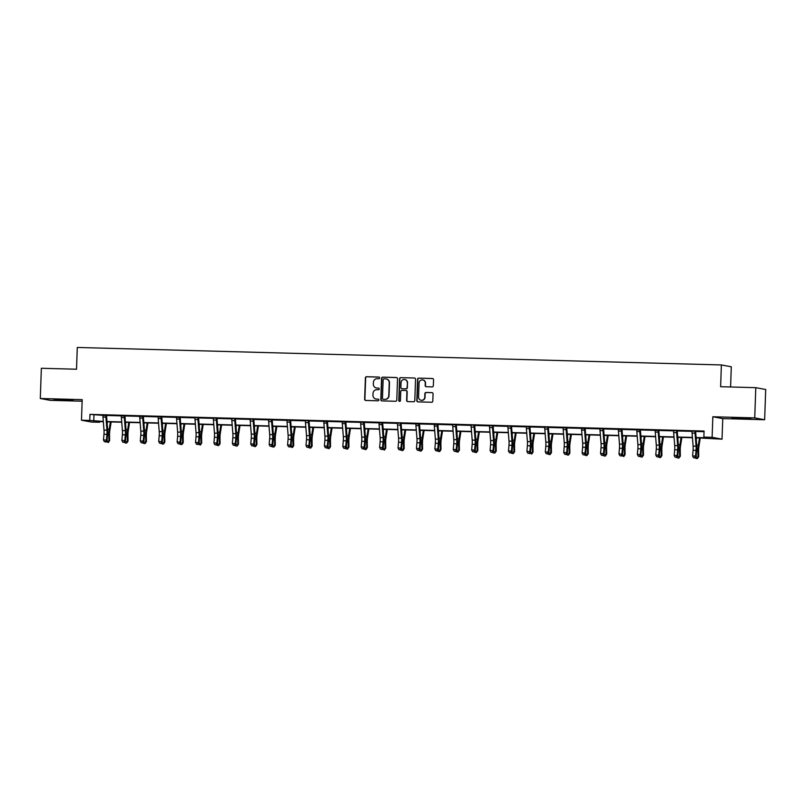 <?xml version="1.0" encoding="UTF-8"?>
<svg xmlns="http://www.w3.org/2000/svg" width="806" height="806" viewBox="0 0 806 806"><rect width="100%" height="100%" fill="white"/><g stroke="black" fill="none" stroke-linecap="round" stroke-linejoin="round"><path stroke-width="1.21" d="M379.676 377.903A0.836 0.806 -79.5 0 0 378.891 377.057L366.589 376.714A1.189 1.159 -79.5 0 0 365.39 377.873L364.644 399.242A1.189 1.159 -79.5 0 0 365.753 400.461L378.064 400.794A0.836 0.806 -79.5 0 0 378.246 399.141A0.836 0.806 -79.5 0 0 378.125 399.131L376.533 399.091A3.798 3.708 -79.5 0 1 372.956 395.192L373.017 393.409A3.798 3.708 -79.5 0 1 376.855 389.711L378.447 389.751A0.836 0.806 -79.5 0 0 378.629 388.109A0.836 0.806 -79.5 0 0 378.508 388.089L376.916 388.049A3.798 3.708 -79.5 0 1 373.339 384.15L373.4 382.366A3.798 3.708 -79.5 0 1 377.248 378.669L378.84 378.719A0.836 0.806 -79.5 0 0 379.676 377.903M739.303 417.931L731.959 417.992L735.505 418.364L750.839 418.657L739.303 417.931M61.458 399.534L54.103 399.595L57.649 399.967L72.983 400.25L61.458 399.534M432.147 386.88A1.189 1.159 -79.5 0 0 433.346 385.721L433.557 379.727A1.189 1.159 -79.5 0 0 432.439 378.508L418.767 378.135A1.189 1.159 -79.5 0 0 417.568 379.294L416.823 400.663A1.189 1.159 -79.5 0 0 417.941 401.882L431.613 402.244A1.189 1.159 -79.5 0 0 432.812 401.096L433.064 393.852A1.189 1.159 -79.5 0 0 431.945 392.633L426.092 392.472A1.189 1.159 -79.5 0 0 424.893 393.63L424.772 397.217A3.184 3.093 -79.5 0 1 421.095 400.26A3.184 3.093 -79.5 0 1 418.576 397.056L419.07 382.981A3.184 3.093 -79.5 0 1 422.737 379.938A3.184 3.093 -79.5 0 1 425.266 383.152L425.185 385.5A1.189 1.159 -79.5 0 0 426.293 386.719L432.147 386.88M755.786 387.666L765.7 389.5L764.642 419.735L754.738 417.901L755.786 387.666L720.624 386.709L721.38 364.947L77.285 347.457L76.52 369.229L41.358 368.271L40.3 398.507L82.192 399.645L81.477 420.208L89.738 420.43L89.95 414.385L704.071 431.049L703.86 437.104L712.121 437.326L722.035 439.159L696.132 437.819M754.738 417.901L712.836 416.762L712.121 437.326M397.529 378.749A1.189 1.159 -79.5 0 0 396.411 377.53L382.749 377.158A1.189 1.159 -79.5 0 0 381.55 378.316L380.805 399.685A1.189 1.159 -79.5 0 0 381.913 400.904L395.585 401.267A1.189 1.159 -79.5 0 0 396.784 400.119L397.529 378.749M400.753 377.651L414.425 378.014A1.189 1.159 -79.5 0 1 415.543 379.233L414.798 400.602A1.189 1.159 -79.5 0 1 413.599 401.761L407.745 401.6A1.189 1.159 -79.5 0 1 406.627 400.38L406.929 391.716A1.189 1.159 -79.5 0 0 405.821 390.497L401.932 390.396A1.189 1.159 -79.5 0 0 400.733 391.545L400.421 400.572A0.836 0.806 -79.5 0 1 399.464 401.368A0.836 0.806 -79.5 0 1 398.799 400.522L399.554 378.8A1.189 1.159 -79.5 0 1 400.753 377.651L414.425 378.014M40.3 398.507L50.214 400.34L82.141 401.207M730.589 386.981L731.294 366.78L721.38 364.947M89.95 414.385L102.896 415.362M106.604 415.463L121.303 415.866M125.011 415.967L139.71 416.37M143.418 416.47L158.127 416.863M161.835 416.964L176.534 417.367M180.242 417.468L194.941 417.871M198.649 417.971L213.348 418.364M217.056 418.465L231.765 418.868M235.473 418.969L250.172 419.362M253.88 419.463L268.579 419.866M272.287 419.966L286.986 420.369M290.694 420.47L305.403 420.863M309.111 420.964L323.81 421.367M327.518 421.467L342.218 421.86M345.925 421.961L360.625 422.364M364.332 422.465L379.042 422.868M382.749 422.969L397.449 423.362M401.156 423.462L415.856 423.865M419.563 423.966L434.263 424.359M437.97 424.46L452.68 424.863M456.387 424.964L471.087 425.367M474.794 425.467L489.494 425.86M493.201 425.961L507.901 426.364M511.609 426.465L526.318 426.858M530.026 426.958L544.725 427.361M548.433 427.462L563.132 427.865M566.84 427.966L581.539 428.359M585.247 428.46L599.956 428.863M603.664 428.963L618.363 429.356M622.071 429.457L636.77 429.86M640.478 429.961L655.177 430.364M658.885 430.464L673.594 430.857M677.302 430.958L692.001 431.361M695.709 431.462L704.051 431.684M106.694 415.251L102.815 415.14M125.101 415.745L121.222 415.644M143.559 416.148L139.629 416.138M161.966 416.642L158.036 416.642M180.373 417.145L176.454 417.145M198.79 417.639L194.861 417.639M217.146 418.243L213.268 418.143M235.604 418.646L231.675 418.636M253.971 419.251L250.092 419.14M272.378 419.745L268.499 419.644M290.785 420.248L286.906 420.138M309.202 420.742L305.313 420.641M327.609 421.246L323.73 421.145M346.016 421.75L342.137 421.639M364.423 422.243L360.544 422.143M382.88 422.636L378.951 422.636M401.287 423.14L397.368 423.14M419.654 423.744L415.775 423.644M438.111 424.137L434.182 424.137M456.478 424.742L452.599 424.641M474.925 425.135L471.006 425.135M493.292 425.739L489.413 425.639M511.699 426.243L507.82 426.142M530.116 426.747L526.237 426.636M548.523 427.24L544.644 427.14M566.93 427.744L563.051 427.633M585.347 428.238L581.458 428.137M603.795 428.641L599.876 428.641M622.161 429.245L618.283 429.135M640.619 429.638L636.69 429.638M658.986 430.243L655.097 430.132M677.433 430.636L673.514 430.636M695.85 431.139L691.921 431.139M712.836 416.762L722.75 418.596L764.642 419.735M722.75 418.596L722.035 439.159M99.672 421.629L99.642 422.263L91.39 422.042L81.477 420.208M696.112 437.527L707.88 437.839L703.86 437.104M89.738 420.43L103.309 421.427M107.007 421.528L121.716 421.931M125.414 422.032L140.123 422.435M143.821 422.535L158.54 422.928M162.238 423.029L176.947 423.432M180.645 423.533L195.354 423.926M199.052 424.027L213.771 424.43M217.459 424.53L232.178 424.933M235.876 425.034L250.585 425.427M254.283 425.528L268.992 425.931M272.69 426.031L287.41 426.424M291.097 426.525L305.817 426.928M309.514 427.029L324.224 427.432M327.921 427.533L342.631 427.926M346.328 428.026L361.048 428.429M364.735 428.53L379.455 428.923M383.152 429.024L397.862 429.427M401.559 429.527L416.269 429.93M419.966 430.031L434.686 430.424M438.373 430.525L453.093 430.928M456.79 431.029L471.5 431.432M475.197 431.522L489.907 431.925M493.604 432.026L508.324 432.429M512.022 432.53L526.731 432.923M530.429 433.024L545.138 433.427M548.836 433.527L563.545 433.93M567.243 434.021L581.962 434.424M585.66 434.525L600.369 434.928M604.067 435.028L618.776 435.421M622.474 435.522L637.183 435.925M640.881 436.026L655.6 436.429M659.298 436.53L674.007 436.923M677.705 437.023L692.414 437.426M103.329 421.729L95.632 421.518L99.642 422.263M692.445 437.718L677.725 437.326M674.028 437.225L659.318 436.822M655.621 436.721L640.911 436.318M637.214 436.217L622.494 435.824M618.796 435.724L604.087 435.321M600.389 435.22L585.68 434.827M581.982 434.726L567.273 434.323M563.575 434.222L548.856 433.819M545.158 433.719L530.449 433.326M526.751 433.225L512.042 432.822M508.344 432.721L493.635 432.328M489.937 432.228L475.218 431.825M471.52 431.724L456.811 431.321M453.113 431.22L438.404 430.827M434.706 430.726L419.997 430.323M416.299 430.223L401.579 429.82M397.882 429.729L383.172 429.326M379.475 429.225L364.765 428.822M361.068 428.721L346.358 428.329M342.661 428.228L327.941 427.825M324.244 427.724L309.534 427.321M305.837 427.22L291.127 426.827M287.43 426.727L272.72 426.324M269.023 426.223L254.303 425.83M250.606 425.729L235.896 425.326M232.199 425.225L217.489 424.822M213.792 424.722L199.082 424.329M195.384 424.228L180.665 423.825M176.967 423.724L162.258 423.331M158.56 423.231L143.851 422.828M140.153 422.727L125.434 422.324M121.746 422.223L107.027 421.83M93.97 415.12L93.758 421.175M376.493 388.008A3.798 3.708 -79.5 0 0 377.188 388.099L376.916 388.049M378.508 388.089L377.188 388.099M376.11 399.051A3.798 3.708 -79.5 0 0 376.795 399.141L376.533 399.091M378.125 399.131L376.795 399.141M379.152 377.097L366.851 376.765A1.189 1.159 -79.5 0 0 365.652 377.923L364.906 399.292A1.189 1.159 -79.5 0 0 365.723 400.461M396.411 377.53L396.683 377.581A1.189 1.159 -79.5 0 0 396.683 377.581L383.011 377.208A1.189 1.159 -79.5 0 0 381.812 378.367L381.067 399.736A1.189 1.159 -79.5 0 0 381.873 400.894M383.958 378.85A0.836 0.806 -79.5 0 0 383.122 379.666L382.467 398.416A0.836 0.806 -79.5 0 0 383.515 399.323L384.925 399.323A3.798 3.708 -79.5 0 0 388.764 395.615L389.217 382.8A3.798 3.708 -79.5 0 0 385.641 378.901L383.958 378.85M386.336 378.981A3.798 3.708 -79.5 0 1 389.479 382.85L389.036 395.665A3.798 3.708 -79.5 0 1 385.197 399.363L383.515 399.323M406.123 390.547A1.189 1.159 -79.5 0 1 407.201 391.766L406.899 400.431A1.189 1.159 -79.5 0 0 407.705 401.6M401.025 377.692A1.189 1.159 -79.5 0 0 399.826 378.85L399.071 400.572A0.836 0.806 -79.5 0 0 399.595 401.378M407.252 382.719A3.184 3.093 -79.5 0 0 404.723 379.515A3.184 3.093 -79.5 0 0 401.045 382.558L400.874 387.515A1.189 1.159 -79.5 0 0 401.993 388.734L405.871 388.835A1.189 1.159 -79.5 0 0 407.07 387.676L407.514 382.769A3.184 3.093 -79.5 0 0 404.864 379.545M407.514 382.769L407.342 387.726A1.189 1.159 -79.5 0 1 406.143 388.885L402.265 388.784M422.878 379.969A3.184 3.093 -79.5 0 1 425.528 383.203L425.447 385.55A1.189 1.159 -79.5 0 0 426.253 386.719M421.226 400.29A3.184 3.093 -79.5 0 0 425.034 397.267L424.772 397.217M432.258 392.683A1.189 1.159 -79.5 0 0 432.218 392.683L426.364 392.522A1.189 1.159 -79.5 0 0 425.165 393.681L425.034 397.267M432.439 378.508L432.711 378.558A1.189 1.159 -79.5 0 0 432.711 378.558L419.039 378.185A1.189 1.159 -79.5 0 0 417.84 379.344L417.095 400.713A1.189 1.159 -79.5 0 0 417.901 401.872M111.147 421.941L109.797 430.696A6.055 1.35 91.6 0 0 109.535 434.827L109.626 440.64L108.286 442.554L106.362 441.577M106.775 441.134L108.941 441.194L108.86 435.371A9.078 2.015 -88.4 0 1 109.253 429.185L110.372 421.921M107.168 423.523L107.42 421.84M108.286 442.554L109.626 440.64M105.868 415.503L102.916 415.422A4.242 0.947 91.6 0 0 102.956 417.045L103.994 430.092A6.055 1.35 -88.4 0 1 103.974 434.263L103.48 439.975L106.432 440.046L107.057 440.842L107.551 435.129A9.078 2.015 91.6 0 0 107.591 428.873L106.543 415.624L105.868 415.503A4.242 0.947 91.6 0 0 105.908 417.125L106.946 430.172A6.055 1.35 -88.4 0 1 106.916 434.343L106.432 440.046L105.606 441.779L104.417 441.748L105.606 441.779M105.858 442.101L107.057 440.842M103.48 439.975L104.417 441.748M129.554 422.435L128.204 431.2A6.055 1.35 91.6 0 0 127.942 435.321L128.033 441.144L126.693 443.048L125.514 443.018L124.769 442.071M125.192 441.638L127.358 441.688L127.267 435.875A9.078 2.015 -88.4 0 1 127.66 429.679L128.779 422.415M125.575 424.016L125.837 422.334M126.693 443.048L128.033 441.144M147.961 422.938L146.611 431.694A6.055 1.35 91.6 0 0 146.349 435.824L146.44 441.638L145.11 443.552L143.921 443.522L143.176 442.575M143.599 442.131L145.765 442.192L145.674 436.378A9.078 2.015 -88.4 0 1 146.067 430.182L147.196 422.918M143.982 424.52L144.244 422.838M145.11 443.552L146.44 441.638M124.275 415.997L121.323 415.916A4.242 0.947 91.6 0 0 121.374 417.548L122.401 430.585A6.055 1.35 -88.4 0 1 122.381 434.756L121.887 440.469L124.839 440.55L125.464 441.345L125.958 435.633A9.078 2.015 91.6 0 0 125.998 429.376L124.95 416.128L124.275 415.997A4.242 0.947 91.6 0 0 124.326 417.629L125.353 430.666A6.055 1.35 -88.4 0 1 125.333 434.837L124.839 440.55L124.013 442.282L122.834 442.252L124.013 442.282M124.265 442.595L125.464 441.345M121.887 440.469L122.834 442.252M142.682 416.5L139.73 416.42A4.242 0.947 91.6 0 0 139.781 418.052L140.818 431.089A6.055 1.35 -88.4 0 1 140.788 435.26L140.294 440.973L143.246 441.053L143.881 441.839L144.365 436.137A9.078 2.015 91.6 0 0 144.405 429.87L143.357 416.621L142.682 416.5A4.242 0.947 91.6 0 0 142.733 418.133L143.77 431.17A6.055 1.35 -88.4 0 1 143.74 435.341L143.246 441.053L142.42 442.786L141.241 442.746L142.42 442.786M142.672 443.099L143.881 441.839M140.294 440.973L141.241 442.746M166.379 423.442L165.029 432.197A6.055 1.35 91.6 0 0 164.756 436.318L164.847 442.141L163.517 444.046L162.338 444.015L161.593 443.068M162.006 442.635L164.172 442.695L164.081 436.872A9.078 2.015 -88.4 0 1 164.484 430.686L165.603 423.422M162.389 425.024L162.651 423.341M163.517 444.046L164.847 442.141M184.786 423.936L183.436 432.691A6.055 1.35 91.6 0 0 183.174 436.822L183.264 442.645L181.924 444.549L180.746 444.519L180 443.572M180.423 443.129L182.579 443.189L182.499 437.376A9.078 2.015 -88.4 0 1 182.891 431.18L184.01 423.916M180.806 425.518L181.058 423.835M181.924 444.549L183.264 442.645M203.193 424.44L201.843 433.195A6.055 1.35 91.6 0 0 201.581 437.326L201.671 443.139L200.331 445.053L198.407 444.076M198.83 443.632L200.996 443.693L200.906 437.87A9.078 2.015 -88.4 0 1 201.299 431.684L202.417 424.419M199.213 426.021L199.475 424.339M200.331 445.053L201.671 443.139M161.089 417.004L158.137 416.924A4.242 0.947 91.6 0 0 158.188 418.546L159.225 431.593A6.055 1.35 -88.4 0 1 159.195 435.764L158.711 441.466L161.653 441.547L162.288 442.343L162.782 436.63A9.078 2.015 91.6 0 0 162.822 430.374L161.774 417.125L161.089 417.004A4.242 0.947 91.6 0 0 161.14 418.626L162.177 431.663A6.055 1.35 -88.4 0 1 162.147 435.845L161.653 441.547L160.827 443.28L159.648 443.25L160.827 443.28M161.079 443.602L162.288 442.343M158.711 441.466L159.648 443.25M179.506 417.498L176.554 417.417A4.242 0.947 91.6 0 0 176.595 419.049L177.632 432.087A6.055 1.35 -88.4 0 1 177.612 436.258L177.119 441.97L180.07 442.051L180.695 442.847L181.189 437.134A9.078 2.015 91.6 0 0 181.229 430.878L180.181 417.629L179.506 417.498A4.242 0.947 91.6 0 0 179.547 419.13L180.584 432.167A6.055 1.35 -88.4 0 1 180.564 436.338L180.07 442.051L179.244 443.784L178.055 443.753L179.244 443.784M179.496 444.096L180.695 442.847M177.119 441.97L178.055 443.753M194.82 417.538L194.961 417.921A4.242 0.947 91.6 0 0 195.012 419.543L196.039 432.59A6.055 1.35 -88.4 0 1 196.019 436.761L195.526 442.474L198.478 442.554L199.102 443.34L199.596 437.628A9.078 2.015 91.6 0 0 199.636 431.371L198.588 418.123L197.913 418.002A4.242 0.947 91.6 0 0 197.964 419.624L198.991 432.671A6.055 1.35 -88.4 0 1 198.971 436.842L198.478 442.554L197.651 444.277L196.473 444.247L197.651 444.277M197.903 444.6L199.102 443.34M195.526 442.474L196.473 444.247M213.227 418.032L213.368 418.415A4.242 0.947 91.6 0 0 213.419 420.047L214.456 433.084A6.055 1.35 -88.4 0 1 214.426 437.255L213.933 442.968L216.885 443.048L217.519 443.844L218.013 438.132A9.078 2.015 91.6 0 0 218.043 431.875L216.995 418.626L216.32 418.495A4.242 0.947 91.6 0 0 216.371 420.127L217.408 433.165A6.055 1.35 -88.4 0 1 217.378 437.336L216.885 443.048L216.058 444.781L214.88 444.751L216.058 444.781M216.31 445.103L217.519 443.844M213.933 442.968L214.88 444.751M231.644 418.536L231.785 418.919A4.242 0.947 91.6 0 0 231.826 420.551L232.863 433.588A6.055 1.35 -88.4 0 1 232.833 437.759L232.35 443.471L235.292 443.552L235.926 444.338L236.42 438.635A9.078 2.015 91.6 0 0 236.46 432.379L235.412 419.12L234.727 418.999A4.242 0.947 91.6 0 0 234.778 420.631L235.815 433.668A6.055 1.35 -88.4 0 1 235.785 437.839L235.292 443.552L234.465 445.285L233.287 445.244L234.465 445.285M234.717 445.597L235.926 444.338M232.35 443.471L233.287 445.244M250.051 419.029L250.192 419.422A4.242 0.947 91.6 0 0 250.233 421.044L251.271 434.091A6.055 1.35 -88.4 0 1 251.25 438.263L250.757 443.965L253.709 444.046L254.333 444.841L254.827 439.129A9.078 2.015 91.6 0 0 254.867 432.872L253.819 419.624L253.144 419.503A4.242 0.947 91.6 0 0 253.185 421.125L254.222 434.162A6.055 1.35 -88.4 0 1 254.202 438.343L253.709 444.046L252.883 445.778L251.694 445.748L252.883 445.778M253.134 446.101L254.333 444.841M250.757 443.965L251.694 445.748M268.458 419.533L268.6 419.916A4.242 0.947 91.6 0 0 268.65 421.548L269.678 434.585A6.055 1.35 -88.4 0 1 269.657 438.756L269.164 444.469L272.116 444.549L272.74 445.345L273.234 439.633A9.078 2.015 91.6 0 0 273.274 433.376L272.226 420.127L271.551 419.997A4.242 0.947 91.6 0 0 271.602 421.629L272.63 434.666A6.055 1.35 -88.4 0 1 272.609 438.837L272.116 444.549L271.29 446.282L270.111 446.252L271.29 446.282M271.551 419.997L268.469 419.563M271.541 446.595L272.74 445.345M269.164 444.469L270.111 446.252M286.865 420.037L287.007 420.42A4.242 0.947 91.6 0 0 287.057 422.042L288.095 435.089A6.055 1.35 -88.4 0 1 288.064 439.26L287.571 444.972L290.523 445.053L291.157 445.839L291.651 440.126A9.078 2.015 91.6 0 0 291.681 433.87L290.634 420.621L289.959 420.5A4.242 0.947 91.6 0 0 290.009 422.122L291.047 435.169A6.055 1.35 -88.4 0 1 291.016 439.341L290.523 445.053L289.697 446.776L288.518 446.746L289.697 446.776M289.959 420.5L286.876 420.057M289.948 447.098L291.157 445.839M287.571 444.972L288.518 446.746M305.283 420.531L305.424 420.913A4.242 0.947 91.6 0 0 305.464 422.546L306.502 435.583A6.055 1.35 -88.4 0 1 306.471 439.754L305.988 445.466L308.93 445.547L309.564 446.343L310.058 440.63A9.078 2.015 91.6 0 0 310.098 434.374L309.051 421.125L308.366 420.994A4.242 0.947 91.6 0 0 308.416 422.626L309.454 435.663A6.055 1.35 -88.4 0 1 309.423 439.834L308.93 445.547L308.104 447.28L306.925 447.249L308.104 447.28M308.355 447.602L309.564 446.343M305.988 445.466L306.925 447.249M326.783 421.498L323.831 421.417A4.242 0.947 91.6 0 0 323.881 423.049L324.909 436.086A6.055 1.35 -88.4 0 1 324.889 440.257L324.395 445.97L327.347 446.05L327.971 446.836L328.465 441.134A9.078 2.015 91.6 0 0 328.505 434.877L327.458 421.619L326.783 421.498A4.242 0.947 91.6 0 0 326.823 423.13L327.861 436.167A6.055 1.35 -88.4 0 1 327.841 440.338L327.347 446.05L326.521 447.783L325.332 447.753L326.521 447.783M326.773 448.096L327.971 446.836M324.395 445.97L325.332 447.753M345.19 422.001L342.238 421.921A4.242 0.947 91.6 0 0 342.288 423.543L343.326 436.59A6.055 1.35 -88.4 0 1 343.296 440.761L342.802 446.464L345.754 446.544L346.379 447.34L346.872 441.628A9.078 2.015 91.6 0 0 346.912 435.371L345.865 422.122L345.19 422.001A4.242 0.947 91.6 0 0 345.24 423.624L346.268 436.671A6.055 1.35 -88.4 0 1 346.248 440.842L345.754 446.544L344.928 448.277L343.749 448.247L344.928 448.277M345.18 448.599L346.379 447.34M342.802 446.464L343.749 448.247M360.504 422.032L360.645 422.415A4.242 0.947 91.6 0 0 360.695 424.047L361.733 437.084A6.055 1.35 -88.4 0 1 361.703 441.255L361.209 446.967L364.161 447.048L364.796 447.844L365.289 442.131A9.078 2.015 91.6 0 0 365.32 435.875L364.272 422.626L363.597 422.495A4.242 0.947 91.6 0 0 363.647 424.127L364.685 437.164A6.055 1.35 -88.4 0 1 364.655 441.335L364.161 447.048L363.335 448.781L362.156 448.751L363.335 448.781M363.597 422.495L360.514 422.062M363.587 449.093L364.796 447.844M361.209 446.967L362.156 448.751M382.004 422.999L379.062 422.918A4.242 0.947 91.6 0 0 379.102 424.54L380.14 437.587A6.055 1.35 -88.4 0 1 380.12 441.759L379.626 447.471L382.568 447.552L383.203 448.338L383.696 442.625A9.078 2.015 91.6 0 0 383.737 436.368L382.689 423.12L382.004 422.999A4.242 0.947 91.6 0 0 382.054 424.621L383.092 437.668A6.055 1.35 -88.4 0 1 383.062 441.839L382.568 447.552L381.742 449.285L380.563 449.244L381.742 449.285M381.994 449.597L383.203 448.338M379.626 447.471L380.563 449.244M397.328 423.029L397.469 423.412A4.242 0.947 91.6 0 0 397.519 425.044L398.547 438.081A6.055 1.35 -88.4 0 1 398.527 442.252L398.033 447.965L400.985 448.045L401.61 448.841L402.103 443.129A9.078 2.015 91.6 0 0 402.144 436.872L401.096 423.624L400.421 423.493A4.242 0.947 91.6 0 0 400.461 425.125L401.499 438.162A6.055 1.35 -88.4 0 1 401.479 442.333L400.985 448.045L400.159 449.778L398.98 449.748L400.159 449.778M400.411 450.101L401.61 448.841M398.033 447.965L398.98 449.748M418.828 423.996L415.876 423.916A4.242 0.947 91.6 0 0 415.926 425.548L416.964 438.585A6.055 1.35 -88.4 0 1 416.934 442.756L416.44 448.468L419.392 448.549L420.017 449.335L420.51 443.632A9.078 2.015 91.6 0 0 420.551 437.376L419.503 424.117L418.828 423.996A4.242 0.947 91.6 0 0 418.878 425.628L419.906 438.666A6.055 1.35 -88.4 0 1 419.886 442.837L419.392 448.549L418.566 450.282L417.387 450.252L418.566 450.282M418.818 450.594L420.017 449.335M416.44 448.468L417.387 450.252M437.235 424.5L434.283 424.419A4.242 0.947 91.6 0 0 434.333 426.042L435.371 439.089A6.055 1.35 -88.4 0 1 435.341 443.26L434.847 448.962L437.799 449.043L438.434 449.839L438.927 444.126A9.078 2.015 91.6 0 0 438.958 437.87L437.91 424.621L437.235 424.5A4.242 0.947 91.6 0 0 437.285 426.122L438.323 439.169A6.055 1.35 -88.4 0 1 438.293 443.34L437.799 449.043L436.973 450.776L435.794 450.745L436.973 450.776M437.225 451.098L438.434 449.839M434.847 448.962L435.794 450.745M452.559 424.53L452.7 424.913A4.242 0.947 91.6 0 0 452.74 426.545L453.778 439.582A6.055 1.35 -88.4 0 1 453.758 443.753L453.264 449.466L456.216 449.547L456.841 450.342L457.334 444.63A9.078 2.015 91.6 0 0 457.375 438.373L456.327 425.125L455.642 424.994A4.242 0.947 91.6 0 0 455.692 426.626L456.73 439.663A6.055 1.35 -88.4 0 1 456.7 443.834L456.216 449.547L455.38 451.279L454.201 451.249L455.38 451.279M455.632 451.592L456.841 450.342M453.264 449.466L454.201 451.249M470.966 425.034L471.107 425.417A4.242 0.947 91.6 0 0 471.157 427.039L472.185 440.086A6.055 1.35 -88.4 0 1 472.165 444.257L471.671 449.97L474.623 450.05L475.248 450.836L475.742 445.134A9.078 2.015 91.6 0 0 475.782 438.867L474.734 425.618L474.059 425.497A4.242 0.947 91.6 0 0 474.099 427.12L475.137 440.167A6.055 1.35 -88.4 0 1 475.117 444.338L474.623 450.05L473.797 451.783L472.618 451.743L473.797 451.783M474.049 452.095L475.248 450.836M471.671 449.97L472.618 451.743M489.373 425.528L489.514 425.921A4.242 0.947 91.6 0 0 489.564 427.543L490.602 440.58A6.055 1.35 -88.4 0 1 490.572 444.751L490.078 450.463L493.03 450.544L493.655 451.34L494.149 445.627A9.078 2.015 91.6 0 0 494.189 439.371L493.141 426.122L492.466 425.991A4.242 0.947 91.6 0 0 492.516 427.623L493.544 440.66A6.055 1.35 -88.4 0 1 493.524 444.831L493.03 450.544L492.204 452.277L491.025 452.247L492.204 452.277M492.456 452.599L493.655 451.34M490.078 450.463L491.025 452.247M221.61 424.943L220.25 433.699A6.055 1.35 91.6 0 0 219.988 437.819L220.078 443.643L218.748 445.547L217.57 445.517L216.814 444.569M217.237 444.136L219.403 444.187L219.313 438.373A9.078 2.015 -88.4 0 1 219.706 432.177L220.834 424.913M217.62 426.515L217.882 424.833M218.748 445.547L220.078 443.643M240.017 425.437L238.667 434.192A6.055 1.35 91.6 0 0 238.395 438.323L238.485 444.136L237.155 446.05L235.977 446.02L235.231 445.073M235.644 444.63L237.81 444.69L237.72 438.877A9.078 2.015 -88.4 0 1 238.123 432.681L239.241 425.417M236.027 427.019L236.289 425.336M237.155 446.05L238.485 444.136M258.424 425.941L257.074 434.696A6.055 1.35 91.6 0 0 256.812 438.817L256.902 444.64L255.562 446.544L254.384 446.514L253.638 445.567M254.061 445.134L256.227 445.194L256.137 439.371A9.078 2.015 -88.4 0 1 256.53 433.185L257.648 425.921M254.444 427.523L254.696 425.84M255.562 446.544L256.902 444.64M276.831 426.434L275.481 435.19A6.055 1.35 91.6 0 0 275.219 439.32L275.309 445.144L273.969 447.048L272.791 447.018L272.045 446.071M272.468 445.627L274.634 445.688L274.544 439.875A9.078 2.015 -88.4 0 1 274.937 433.678L276.055 426.414M272.851 428.016L273.113 426.334M273.969 447.048L275.309 445.144M295.248 426.938L293.888 435.693A6.055 1.35 91.6 0 0 293.626 439.824L293.716 445.637L292.387 447.552L290.452 446.574M290.875 446.131L293.041 446.192L292.951 440.368A9.078 2.015 -88.4 0 1 293.344 434.182L294.472 426.918M291.258 428.52L291.52 426.837M292.387 447.552L293.716 445.637M313.655 427.442L312.305 436.197A6.055 1.35 91.6 0 0 312.043 440.318L312.124 446.141L310.794 448.045L309.615 448.015L308.869 447.068M309.282 446.635L311.448 446.685L311.358 440.872A9.078 2.015 -88.4 0 1 311.761 434.676L312.879 427.412M309.665 429.014L309.927 427.331M310.794 448.045L312.124 446.141M332.062 427.936L330.712 436.691A6.055 1.35 91.6 0 0 330.45 440.822L330.541 446.635L329.201 448.549L328.022 448.519L327.276 447.572M327.699 447.129L329.866 447.189L329.775 441.376A9.078 2.015 -88.4 0 1 330.168 435.18L331.286 427.915M328.082 429.517L328.334 427.835M329.201 448.549L330.541 446.635M350.469 428.439L349.119 437.195A6.055 1.35 91.6 0 0 348.857 441.325L348.948 447.139L347.608 449.043L346.429 449.013L345.683 448.065M346.106 447.632L348.273 447.693L348.182 441.869A9.078 2.015 -88.4 0 1 348.575 435.683L349.693 428.419M346.489 430.021L346.751 428.339M347.608 449.043L348.948 447.139M368.886 428.933L367.536 437.688A6.055 1.35 91.6 0 0 367.264 441.819L367.355 447.642L366.025 449.547L364.846 449.516L364.09 448.569M364.514 448.126L366.68 448.186L366.589 442.373A9.078 2.015 -88.4 0 1 366.992 436.177L368.11 428.913M364.896 430.515L365.158 428.832M366.025 449.547L367.355 447.642M387.293 429.437L385.943 438.192A6.055 1.35 91.6 0 0 385.681 442.323L385.762 448.136L384.432 450.05L382.507 449.073M382.921 448.63L385.087 448.69L384.996 442.867A9.078 2.015 -88.4 0 1 385.399 436.681L386.517 429.417M383.303 431.019L383.565 429.336M384.432 450.05L385.762 448.136M405.7 429.941L404.35 438.696A6.055 1.35 91.6 0 0 404.088 442.816L404.179 448.64L402.839 450.544L401.66 450.514L400.914 449.567M401.338 449.133L403.504 449.194L403.413 443.371A9.078 2.015 -88.4 0 1 403.806 437.184L404.924 429.91M401.72 431.512L401.972 429.84M402.839 450.544L404.179 448.64M424.107 430.434L422.757 439.189A6.055 1.35 91.6 0 0 422.495 443.32L422.586 449.133L421.246 451.048L420.067 451.017L419.322 450.07M419.745 449.627L421.911 449.688L421.82 443.874A9.078 2.015 -88.4 0 1 422.213 437.678L423.331 430.414M420.127 432.016L420.389 430.333M421.246 451.048L422.586 449.133M442.524 430.938L441.174 439.693A6.055 1.35 91.6 0 0 440.902 443.824L440.993 449.637L439.663 451.541L438.484 451.511L437.729 450.564M438.152 450.131L440.318 450.191L440.227 444.368A9.078 2.015 -88.4 0 1 440.63 438.182L441.748 430.918M438.535 432.52L438.796 430.837M439.663 451.541L440.993 449.637M460.931 431.432L459.581 440.187A6.055 1.35 91.6 0 0 459.319 444.318L459.4 450.141L458.07 452.045L456.891 452.015L456.146 451.068M456.559 450.625L458.725 450.685L458.634 444.872A9.078 2.015 -88.4 0 1 459.037 438.676L460.155 431.411M456.942 433.013L457.204 431.331M458.07 452.045L459.4 450.141M479.338 431.935L477.988 440.691A6.055 1.35 91.6 0 0 477.726 444.821L477.817 450.635L476.477 452.549L475.298 452.519L474.553 451.572M474.976 451.128L477.142 451.189L477.051 445.365A9.078 2.015 -88.4 0 1 477.444 439.179L478.563 431.915M475.359 433.517L475.611 431.835M476.477 452.549L477.817 450.635M497.745 432.439L496.395 441.194A6.055 1.35 91.6 0 0 496.133 445.315L496.224 451.138L494.884 453.043L493.705 453.012L492.96 452.065M493.383 451.632L495.549 451.692L495.458 445.869A9.078 2.015 -88.4 0 1 495.851 439.683L496.98 432.419M493.766 434.011L494.028 432.338M494.884 453.043L496.224 451.138M516.162 432.933L514.812 441.688A6.055 1.35 91.6 0 0 514.54 445.819L514.631 451.632L513.301 453.546L512.122 453.516L511.367 452.569M511.79 452.126L513.956 452.186L513.865 446.373A9.078 2.015 -88.4 0 1 514.268 440.177L515.387 432.913M512.173 434.515L512.435 432.832M513.301 453.546L514.631 451.632M534.569 433.437L533.219 442.192A6.055 1.35 91.6 0 0 532.957 446.323L533.038 452.136L531.708 454.05L529.784 453.063M530.197 452.629L532.363 452.69L532.272 446.867A9.078 2.015 -88.4 0 1 532.675 440.68L533.794 433.416M530.58 435.018L530.842 433.336M531.708 454.05L533.038 452.136M552.976 433.93L551.626 442.695A6.055 1.35 91.6 0 0 551.364 446.816L551.455 452.64L550.115 454.544L548.936 454.513L548.191 453.566M548.614 453.133L550.78 453.184L550.689 447.37A9.078 2.015 -88.4 0 1 551.082 441.174L552.201 433.91M548.997 435.512L549.249 433.83M550.115 454.544L551.455 452.64M571.383 434.434L570.033 443.189A6.055 1.35 91.6 0 0 569.771 447.32L569.862 453.133L568.532 455.047L567.343 455.017L566.598 454.07M567.021 453.627L569.187 453.687L569.096 447.874A9.078 2.015 -88.4 0 1 569.489 441.678L570.618 434.414M567.404 436.016L567.666 434.333M568.532 455.047L569.862 453.133M507.78 426.031L507.921 426.414A4.242 0.947 91.6 0 0 507.971 428.046L509.009 441.084A6.055 1.35 -88.4 0 1 508.979 445.255L508.485 450.967L511.437 451.048L512.072 451.834L512.566 446.131A9.078 2.015 91.6 0 0 512.596 439.875L511.548 426.626L510.873 426.495A4.242 0.947 91.6 0 0 510.923 428.127L511.961 441.164A6.055 1.35 -88.4 0 1 511.931 445.335L511.437 451.048L510.611 452.781L509.432 452.75L510.611 452.781M510.863 453.093L512.072 451.834M508.485 450.967L509.432 452.75M526.197 426.535L526.338 426.918A4.242 0.947 91.6 0 0 526.378 428.54L527.416 441.587A6.055 1.35 -88.4 0 1 527.396 445.758L526.902 451.461L529.854 451.541L530.479 452.337L530.973 446.625A9.078 2.015 91.6 0 0 531.013 440.368L529.965 427.12L529.28 426.999A4.242 0.947 91.6 0 0 529.33 428.621L530.368 441.668A6.055 1.35 -88.4 0 1 530.338 445.839L529.854 451.541L529.018 453.274L527.839 453.244L529.018 453.274M529.28 426.999L526.207 426.555M529.27 453.597L530.479 452.337M526.902 451.461L527.839 453.244M544.604 427.029L544.745 427.412A4.242 0.947 91.6 0 0 544.796 429.044L545.823 442.081A6.055 1.35 -88.4 0 1 545.803 446.252L545.309 451.965L548.261 452.045L548.886 452.841L549.38 447.129A9.078 2.015 91.6 0 0 549.42 440.872L548.372 427.623L547.697 427.492A4.242 0.947 91.6 0 0 547.737 429.124L548.775 442.162A6.055 1.35 -88.4 0 1 548.755 446.333L548.261 452.045L547.435 453.778L546.256 453.748L547.435 453.778M547.687 454.09L548.886 452.841M545.309 451.965L546.256 453.748M563.011 427.533L563.152 427.915A4.242 0.947 91.6 0 0 563.203 429.548L564.24 442.585A6.055 1.35 -88.4 0 1 564.21 446.756L563.716 452.468L566.668 452.549L567.303 453.335L567.787 447.632A9.078 2.015 91.6 0 0 567.827 441.366L566.779 428.117L566.104 427.996A4.242 0.947 91.6 0 0 566.155 429.618L567.182 442.665A6.055 1.35 -88.4 0 1 567.162 446.836L566.668 452.549L565.842 454.282L564.663 454.241L565.842 454.282M566.104 427.996L563.021 427.553M566.094 454.594L567.303 453.335M563.716 452.468L564.663 454.241M589.801 434.938L588.451 443.693A6.055 1.35 91.6 0 0 588.178 447.814L588.269 453.637L586.939 455.541L585.76 455.511L585.005 454.564M585.428 454.131L587.594 454.191L587.503 448.368A9.078 2.015 -88.4 0 1 587.906 442.182L589.025 434.918M585.811 436.509L586.073 434.837M586.939 455.541L588.269 453.637M608.208 435.431L606.858 444.187A6.055 1.35 91.6 0 0 606.596 448.317L606.676 454.131L605.346 456.045L604.168 456.015L603.422 455.068M603.835 454.624L606.001 454.685L605.911 448.871A9.078 2.015 -88.4 0 1 606.313 442.675L607.432 435.411M604.218 437.013L604.48 435.331M605.346 456.045L606.676 454.131M626.615 435.935L625.265 444.69A6.055 1.35 91.6 0 0 625.003 448.821L625.093 454.634L623.753 456.549L621.829 455.561M622.252 455.128L624.418 455.189L624.328 449.365A9.078 2.015 -88.4 0 1 624.721 443.179L625.839 435.915M622.635 437.517L622.887 435.834M623.753 456.549L625.093 454.634M645.022 436.429L643.672 445.194A6.055 1.35 91.6 0 0 643.41 449.315L643.5 455.138L642.17 457.042L640.982 457.012L640.236 456.065M640.659 455.632L642.825 455.682L642.735 449.869A9.078 2.015 -88.4 0 1 643.128 443.673L644.256 436.409M641.042 438.011L641.304 436.328M642.17 457.042L643.5 455.138M663.439 436.933L662.089 445.688A6.055 1.35 91.6 0 0 661.817 449.819L661.907 455.632L660.577 457.546L659.399 457.516L658.643 456.569M659.066 456.125L661.232 456.186L661.142 450.373A9.078 2.015 -88.4 0 1 661.545 444.177L662.663 436.912M659.449 438.514L659.711 436.832M660.577 457.546L661.907 455.632M681.846 437.436L680.496 446.192A6.055 1.35 91.6 0 0 680.234 450.312L680.324 456.136L678.984 458.04L677.806 458.01L677.06 457.062M677.473 456.629L679.639 456.69L679.549 450.866A9.078 2.015 -88.4 0 1 679.952 444.68L681.07 437.416M677.856 439.018L678.118 437.336M678.984 458.04L680.324 456.136M700.253 437.93L698.903 446.685A6.055 1.35 91.6 0 0 698.641 450.816L698.731 456.639L697.392 458.543L696.213 458.513L695.467 457.566M695.89 457.123L698.056 457.183L697.966 451.37A9.078 2.015 -88.4 0 1 698.359 445.174L699.477 437.91M696.273 439.512L696.525 437.829M697.392 458.543L698.731 456.639M584.511 428.49L581.559 428.419A4.242 0.947 91.6 0 0 581.61 430.041L582.647 443.078A6.055 1.35 -88.4 0 1 582.617 447.259L582.123 452.962L585.075 453.043L585.71 453.838L586.204 448.126A9.078 2.015 91.6 0 0 586.234 441.869L585.196 428.621L584.511 428.49A4.242 0.947 91.6 0 0 584.562 430.122L585.599 443.159A6.055 1.35 -88.4 0 1 585.569 447.33L585.075 453.043L584.249 454.775L583.07 454.745L584.249 454.775M584.501 455.098L585.71 453.838M582.123 452.962L583.07 454.745M599.835 428.53L599.976 428.913A4.242 0.947 91.6 0 0 600.017 430.545L601.054 443.582A6.055 1.35 -88.4 0 1 601.034 447.753L600.541 453.466L603.493 453.546L604.117 454.342L604.611 448.63A9.078 2.015 91.6 0 0 604.651 442.373L603.603 429.124L602.918 428.994A4.242 0.947 91.6 0 0 602.969 430.626L604.006 443.663A6.055 1.35 -88.4 0 1 603.976 447.834L603.493 453.546L602.656 455.279L601.478 455.249L602.656 455.279M602.918 428.994L599.845 428.55M602.908 455.591L604.117 454.342M600.541 453.466L601.478 455.249M621.335 429.497L618.383 429.417A4.242 0.947 91.6 0 0 618.434 431.039L619.461 444.086A6.055 1.35 -88.4 0 1 619.441 448.257L618.948 453.969L621.9 454.04L622.524 454.836L623.018 449.123A9.078 2.015 91.6 0 0 623.058 442.867L622.01 429.618L621.335 429.497A4.242 0.947 91.6 0 0 621.376 431.119L622.413 444.166A6.055 1.35 -88.4 0 1 622.393 448.338L621.9 454.04L621.073 455.773L619.895 455.743L621.073 455.773M621.325 456.095L622.524 454.836M618.948 453.969L619.895 455.743M639.742 429.991L636.79 429.91A4.242 0.947 91.6 0 0 636.841 431.542L637.878 444.58A6.055 1.35 -88.4 0 1 637.848 448.751L637.355 454.463L640.307 454.544L640.941 455.34L641.425 449.627A9.078 2.015 91.6 0 0 641.465 443.371L640.417 430.122L639.742 429.991A4.242 0.947 91.6 0 0 639.793 431.623L640.82 444.66A6.055 1.35 -88.4 0 1 640.8 448.831L640.307 454.544L639.48 456.277L638.302 456.246L639.48 456.277M639.732 456.589L640.941 455.34M637.355 454.463L638.302 456.246M658.149 430.495L655.197 430.414A4.242 0.947 91.6 0 0 655.248 432.046L656.286 445.083A6.055 1.35 -88.4 0 1 656.255 449.254L655.762 454.967L658.714 455.047L659.348 455.833L659.842 450.131A9.078 2.015 91.6 0 0 659.872 443.864L658.834 430.616L658.149 430.495A4.242 0.947 91.6 0 0 658.2 432.127L659.237 445.164A6.055 1.35 -88.4 0 1 659.207 449.335L658.714 455.047L657.887 456.78L656.709 456.74L657.887 456.78M658.139 457.093L659.348 455.833M655.762 454.967L656.709 456.74M673.473 430.525L673.615 430.918A4.242 0.947 91.6 0 0 673.655 432.54L674.693 445.577A6.055 1.35 -88.4 0 1 674.672 449.758L674.179 455.461L677.131 455.541L677.755 456.337L678.249 450.625A9.078 2.015 91.6 0 0 678.289 444.368L677.242 431.119L676.556 430.998A4.242 0.947 91.6 0 0 676.607 432.62L677.645 445.658A6.055 1.35 -88.4 0 1 677.614 449.839L677.131 455.541L676.294 457.274L675.116 457.244L676.294 457.274M676.546 457.596L677.755 456.337M674.179 455.461L675.116 457.244M691.88 431.029L692.022 431.411A4.242 0.947 91.6 0 0 692.072 433.044L693.1 446.081A6.055 1.35 -88.4 0 1 693.079 450.252L692.586 455.964L695.538 456.045L696.162 456.841L696.656 451.128A9.078 2.015 91.6 0 0 696.696 444.872L695.649 431.623L694.973 431.492A4.242 0.947 91.6 0 0 695.014 433.124L696.052 446.161A6.055 1.35 -88.4 0 1 696.031 450.332L695.538 456.045L694.712 457.778L693.533 457.748L694.712 457.778M694.963 458.09L696.162 456.841M692.586 455.964L693.533 457.748M107.53 435.341L108.86 435.371M107.611 429.135L109.253 429.185M106.946 430.172L103.994 430.092M106.916 434.343L103.974 434.263M105.908 417.125L102.956 417.045M125.938 435.834L127.267 435.875M126.018 429.638L127.66 429.679M144.355 436.338L145.674 436.378M144.425 430.142L146.067 430.182M125.353 430.666L122.401 430.585M125.333 434.837L122.381 434.756M124.326 417.629L121.374 417.548M143.77 431.17L140.818 431.089M143.74 435.341L140.788 435.26M142.733 418.133L139.781 418.052M162.762 436.842L164.081 436.872M162.832 430.636L164.484 430.686M181.169 437.336L182.499 437.376M181.249 431.139L182.891 431.18M199.576 437.839L200.906 437.87M199.656 431.633L201.299 431.684M162.177 431.663L159.225 431.593M162.147 435.845L159.195 435.764M161.14 418.626L158.188 418.546M180.584 432.167L177.632 432.087M180.564 436.338L177.612 436.258M179.547 419.13L176.595 419.049M198.064 417.649L194.83 417.558M198.991 432.671L196.039 432.59M198.971 436.842L196.019 436.761M197.964 419.624L195.012 419.543M216.471 418.143L213.237 418.062M217.408 433.165L214.456 433.084M217.378 437.336L214.426 437.255M216.371 420.127L213.419 420.047M234.878 418.646L231.654 418.556M235.815 433.668L232.863 433.588M235.785 437.839L232.833 437.759M234.778 420.631L231.826 420.551M253.286 419.15L250.061 419.06M254.222 434.162L251.271 434.091M254.202 438.343L251.25 438.263M253.185 421.125L250.233 421.044M272.63 434.666L269.678 434.585M272.609 438.837L269.657 438.756M271.602 421.629L268.65 421.548M291.047 435.169L288.095 435.089M291.016 439.341L288.064 439.26M290.009 422.122L287.057 422.042M308.517 420.641L305.293 420.561M309.454 435.663L306.502 435.583M309.423 439.834L306.471 439.754M308.416 422.626L305.464 422.546M327.861 436.167L324.909 436.086M327.841 440.338L324.889 440.257M326.823 423.13L323.881 423.049M346.268 436.671L343.326 436.59M346.248 440.842L343.296 440.761M345.24 423.624L342.288 423.543M364.685 437.164L361.733 437.084M364.655 441.335L361.703 441.255M363.647 424.127L360.695 424.047M383.092 437.668L380.14 437.587M383.062 441.839L380.12 441.759M382.054 424.621L379.102 424.54M400.562 423.14L397.338 423.059M401.499 438.162L398.547 438.081M401.479 442.333L398.527 442.252M400.461 425.125L397.519 425.044M419.906 438.666L416.964 438.585M419.886 442.837L416.934 442.756M418.878 425.628L415.926 425.548M438.323 439.169L435.371 439.089M438.293 443.34L435.341 443.26M437.285 426.122L434.333 426.042M455.793 424.641L452.569 424.56M456.73 439.663L453.778 439.582M456.7 443.834L453.758 443.753M455.692 426.626L452.74 426.545M474.2 425.145L470.976 425.054M475.137 440.167L472.185 440.086M475.117 444.338L472.165 444.257M474.099 427.12L471.157 427.039M492.617 425.649L489.383 425.558M493.544 440.66L490.602 440.58M493.524 444.831L490.572 444.751M492.516 427.623L489.564 427.543M217.993 438.333L219.313 438.373M218.063 432.137L219.706 432.177M236.4 438.837L237.72 438.877M236.48 432.641L238.123 432.681M254.807 439.341L256.137 439.371M254.887 433.134L256.53 433.185M273.224 439.834L274.544 439.875M273.294 433.638L274.937 433.678M291.631 440.338L292.951 440.368M291.701 434.132L293.344 434.182M310.038 440.832L311.358 440.872M310.119 434.635L311.761 434.676M328.445 441.335L329.775 441.376M328.526 435.139L330.168 435.18M346.862 441.839L348.182 441.869M346.933 435.633L348.575 435.683M365.269 442.333L366.589 442.373M365.34 436.137L366.992 436.177M383.676 442.837L384.996 442.867M383.757 436.63L385.399 436.681M402.083 443.33L403.413 443.371M402.164 437.134L403.806 437.184M420.5 443.834L421.82 443.874M420.571 437.638L422.213 437.678M438.907 444.338L440.227 444.368M438.978 438.132L440.63 438.182M457.314 444.831L458.634 444.872M457.395 438.635L459.037 438.676M475.721 445.335L477.051 445.365M475.802 439.139L477.444 439.179M494.138 445.839L495.458 445.869M494.209 439.633L495.851 439.683M512.545 446.333L513.865 446.373M512.616 440.136L514.268 440.177M530.952 446.836L532.272 446.867M531.033 440.63L532.675 440.68M549.36 447.33L550.689 447.37M549.44 441.134L551.082 441.174M567.777 447.834L569.096 447.874M567.847 441.638L569.489 441.678M511.024 426.142L507.79 426.052M511.961 441.164L509.009 441.084M511.931 445.335L508.979 445.255M510.923 428.127L507.971 428.046M530.368 441.668L527.416 441.587M530.338 445.839L527.396 445.758M529.33 428.621L526.378 428.54M547.848 427.14L544.614 427.059M548.775 442.162L545.823 442.081M548.755 446.333L545.803 446.252M547.737 429.124L544.796 429.044M567.182 442.665L564.24 442.585M567.162 446.836L564.21 446.756M566.155 429.618L563.203 429.548M586.184 448.338L587.503 448.368M586.254 442.131L587.906 442.182M604.591 448.831L605.911 448.871M604.671 442.635L606.313 442.675M622.998 449.335L624.328 449.365M623.078 443.129L624.721 443.179M641.415 449.829L642.735 449.869M641.485 443.632L643.128 443.673M659.822 450.332L661.142 450.373M659.892 444.136L661.545 444.177M678.229 450.836L679.549 450.866M678.309 444.63L679.952 444.68M696.636 451.33L697.966 451.37M696.716 445.134L698.359 445.174M585.599 443.159L582.647 443.078M585.569 447.33L582.617 447.259M584.562 430.122L581.61 430.041M604.006 443.663L601.054 443.582M603.976 447.834L601.034 447.753M602.969 430.626L600.017 430.545M622.413 444.166L619.461 444.086M622.393 448.338L619.441 448.257M621.376 431.119L618.434 431.039M640.82 444.66L637.878 444.58M640.8 448.831L637.848 448.751M639.793 431.623L636.841 431.542M659.237 445.164L656.286 445.083M659.207 449.335L656.255 449.254M658.2 432.127L655.248 432.046M676.708 430.646L673.484 430.555M677.645 445.658L674.693 445.577M677.614 449.839L674.672 449.758M676.607 432.62L673.655 432.54M695.125 431.139L691.891 431.049M696.052 446.161L693.1 446.081M696.031 450.332L693.079 450.252M695.014 433.124L692.072 433.044"/></g></svg>
